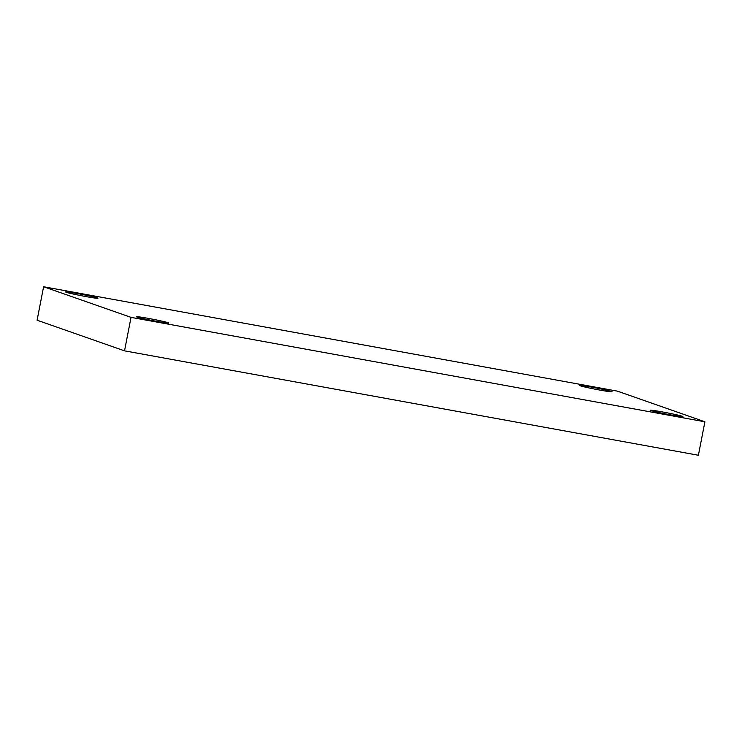 <?xml version="1.0" encoding="UTF-8"?>
<svg xmlns="http://www.w3.org/2000/svg" width="742" height="742" viewBox="0 0 742 742"><rect width="100%" height="100%" fill="white"/><g stroke="black" fill="none" stroke-linecap="round" stroke-linejoin="round"><path stroke-width="1.11" d="M43.602 286.746L617.474 391.155L704.9 421.79L131.028 317.372L43.602 286.746L37.1 320.21L124.526 350.845L131.028 317.372M124.526 350.845L698.398 455.254L704.9 421.79M168.165 322.733A16.454 0.686 11 0 0 150.487 318.791A16.454 0.686 11 0 0 136.454 316.76A16.454 0.686 11 0 0 152.472 320.572A16.454 0.686 11 0 0 168.759 323.039A16.454 0.686 11 0 0 168.165 322.733M682.269 416.271A16.454 0.686 11 0 0 664.591 412.329A16.454 0.686 11 0 0 650.558 410.298A16.454 0.686 11 0 0 666.576 414.119A16.454 0.686 11 0 0 682.863 416.577A16.454 0.686 11 0 0 682.269 416.271M611.464 391.461A16.454 0.686 11 0 0 593.786 387.528A16.454 0.686 11 0 0 579.752 385.488A16.454 0.686 11 0 0 595.77 389.309A16.454 0.686 11 0 0 612.048 391.767A16.454 0.686 11 0 0 611.464 391.461M97.36 297.922A16.454 0.686 11 0 0 79.682 293.98A16.454 0.686 11 0 0 65.648 291.949A16.454 0.686 11 0 0 81.666 295.77A16.454 0.686 11 0 0 97.944 298.228A16.454 0.686 11 0 0 97.36 297.922"/></g></svg>

